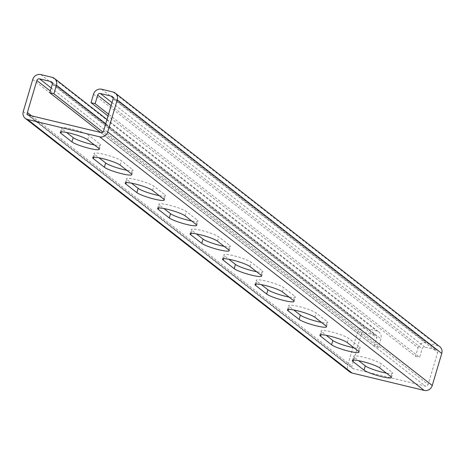<?xml version="1.0" encoding="UTF-8"?>
<svg xmlns="http://www.w3.org/2000/svg" width="465" height="465" viewBox="0 0 465 465"><rect width="100%" height="100%" fill="white"/><g stroke="black" fill="none" stroke-linecap="round" stroke-linejoin="round"><path stroke-width="0.35" stroke-dasharray="2.33 1.74" d="M93.541 94.151L418.052 347.733L415.518 356.277L108.037 116.012M418.052 347.733A6.754 6.283 128 0 1 426.132 342.815L437.466 345.542A6.754 6.283 128 0 1 439.727 346.628M112.978 97.243L436.199 349.82L424.865 347.088A2.249 2.093 128 0 0 422.174 348.727L419.639 357.271L108.578 114.198M415.518 356.277L419.639 357.271M103.625 130.921L428.137 384.497L437.629 352.453A2.249 2.093 128 0 0 436.199 349.82M28.801 115.181L353.313 368.762L425.44 386.142A2.249 2.093 128 0 0 428.137 384.497M353.377 360.148L354.237 357.236L358.649 360.683M354.237 357.236A14.636 2.087 16.5 0 1 353.603 356.306A14.636 2.087 16.5 0 1 365.792 357.771A14.636 2.087 16.5 0 1 381.027 363.688L392.065 372.308A14.636 2.087 16.5 0 1 392.698 373.238A14.636 2.087 16.5 0 1 386.386 373.133M320.926 334.788L321.786 331.876L326.198 335.323M321.786 331.876A14.636 2.087 16.5 0 1 321.152 330.946A14.636 2.087 16.5 0 1 333.341 332.417A14.636 2.087 16.5 0 1 348.576 338.328L359.614 346.954A14.636 2.087 16.5 0 1 360.247 347.884A14.636 2.087 16.5 0 1 353.935 347.779M288.474 309.428L289.335 306.516L293.746 309.969M289.335 306.516A14.636 2.087 16.5 0 1 288.701 305.592A14.636 2.087 16.5 0 1 300.89 307.057A14.636 2.087 16.5 0 1 316.124 312.974L327.162 321.594A14.636 2.087 16.5 0 1 327.796 322.524A14.636 2.087 16.5 0 1 321.484 322.419M256.023 284.074L256.883 281.162L261.295 284.609M256.883 281.162A14.636 2.087 16.5 0 1 256.25 280.232A14.636 2.087 16.5 0 1 268.439 281.697A14.636 2.087 16.5 0 1 283.673 287.614L294.711 296.234A14.636 2.087 16.5 0 1 295.345 297.164A14.636 2.087 16.5 0 1 289.032 297.059M223.572 258.714L224.432 255.802L228.844 259.249M224.432 255.802A14.636 2.087 16.5 0 1 223.799 254.872A14.636 2.087 16.5 0 1 235.988 256.343A14.636 2.087 16.5 0 1 251.222 262.254L262.26 270.88A14.636 2.087 16.5 0 1 262.894 271.81A14.636 2.087 16.5 0 1 256.581 271.705M191.121 233.354L191.981 230.442L196.393 233.889M191.981 230.442A14.636 2.087 16.5 0 1 191.347 229.512A14.636 2.087 16.5 0 1 203.536 230.983A14.636 2.087 16.5 0 1 218.771 236.9L229.809 245.52A14.636 2.087 16.5 0 1 230.442 246.45A14.636 2.087 16.5 0 1 224.13 246.345M158.67 207.994L159.53 205.088L163.942 208.535M159.53 205.088A14.636 2.087 16.5 0 1 158.896 204.158A14.636 2.087 16.5 0 1 171.085 205.623A14.636 2.087 16.5 0 1 186.32 211.54L197.358 220.16A14.636 2.087 16.5 0 1 197.991 221.09A14.636 2.087 16.5 0 1 191.679 220.985M126.218 182.64L127.079 179.728L131.49 183.175M127.079 179.728A14.636 2.087 16.5 0 1 126.445 178.798A14.636 2.087 16.5 0 1 138.634 180.269A14.636 2.087 16.5 0 1 153.869 186.18L164.906 194.806A14.636 2.087 16.5 0 1 165.54 195.736A14.636 2.087 16.5 0 1 159.228 195.631M93.767 157.28L94.628 154.368L99.039 157.815M94.628 154.368A14.636 2.087 16.5 0 1 93.994 153.438A14.636 2.087 16.5 0 1 106.183 154.909A14.636 2.087 16.5 0 1 121.417 160.826L132.455 169.446A14.636 2.087 16.5 0 1 133.089 170.376A14.636 2.087 16.5 0 1 126.776 170.271M61.316 131.921L62.176 129.014L66.588 132.461M62.176 129.014A14.636 2.087 16.5 0 1 61.543 128.084A14.636 2.087 16.5 0 1 73.732 129.549A14.636 2.087 16.5 0 1 88.966 135.466L100.004 144.086A14.636 2.087 16.5 0 1 100.638 145.016A14.636 2.087 16.5 0 1 94.325 144.911M349.785 371.948A6.754 6.283 128 0 1 347.762 365.135L357.254 333.085A6.754 6.283 128 0 1 365.339 328.168L376.673 330.9A6.754 6.283 128 0 1 378.928 331.987A6.754 6.283 128 0 1 380.957 338.799L378.423 347.343L102.899 132.043M50.313 91.006L361.375 334.079L351.883 366.129A2.249 2.093 128 0 0 353.313 368.762M52.179 82.596L375.406 335.172L364.072 332.44A2.249 2.093 128 0 0 361.375 334.079M378.423 347.343L374.302 346.349L376.836 337.805A2.249 2.093 128 0 0 375.406 335.172M374.302 346.349L100.609 132.484M101.62 89.234L426.132 342.815M112.954 91.965L437.466 345.542M113.117 98.871L437.629 352.453M100.928 132.56L425.44 386.142M23.25 111.559L347.762 365.135M32.742 79.509L357.254 333.085M31.608 115.861L351.883 366.129M40.827 74.586L365.339 328.168M52.161 77.318L376.673 330.9M51.214 87.966L364.072 332.44M105.747 123.742L380.957 338.799M52.324 84.223L376.836 337.805M379.766 367.96L381.027 363.688M390.798 376.586L392.065 372.308M347.314 342.606L348.576 338.328M358.346 351.226L359.614 346.954M314.863 317.246L316.124 312.974M325.895 325.866L327.162 321.594M282.412 291.886L283.673 287.614M293.444 300.512L294.711 296.234M249.961 266.532L251.222 262.254M260.993 275.152L262.26 270.88M217.51 241.172L218.771 236.9M228.542 249.792L229.809 245.52M185.058 215.812L186.32 211.54M196.091 224.438L197.358 220.16M152.607 190.458L153.869 186.18M163.639 199.078L164.906 194.806M120.156 165.098L121.417 160.826M131.188 173.718L132.455 169.446M87.705 139.738L88.966 135.466M98.737 148.364L100.004 144.086M112.007 102.614L424.865 347.088M111.106 105.654L422.174 348.727M112.443 96.598L436.955 350.18M28.045 114.82L352.557 368.402M107.008 119.499L378.928 331.987M51.65 81.956L376.156 335.532M352.336 360.578L353.603 356.306M391.431 377.51L392.698 373.238M319.885 335.219L321.152 330.946M358.98 352.156L360.247 347.884M287.434 309.864L288.701 305.592M326.529 326.796L327.796 322.524M254.983 284.504L256.25 280.232M294.078 301.436L295.345 297.164M222.532 259.144L223.799 254.872M261.626 276.082L262.894 271.81M190.08 233.79L191.347 229.512M229.175 250.722L230.442 246.45M157.629 208.43L158.896 204.158M196.724 225.362L197.991 221.09M125.178 183.071L126.445 178.798M164.273 200.008L165.54 195.736M92.727 157.716L93.994 153.438M131.822 174.648L133.089 170.376M60.276 132.356L61.543 128.084M99.371 149.288L100.638 145.016"/><path stroke-width="0.7" d="M102.899 132.043L53.911 93.761L56.445 85.217A6.754 6.283 -52 0 0 54.417 78.405A6.754 6.283 -52 0 0 52.161 77.318L40.827 74.586A6.754 6.283 -52 0 0 32.742 79.509L23.25 111.559A6.754 6.283 -52 0 0 25.273 118.372A6.754 6.283 -52 0 0 27.534 119.459L99.661 136.832A6.754 6.283 -52 0 0 107.746 131.915L117.238 99.865A6.754 6.283 -52 0 0 115.215 93.052A6.754 6.283 -52 0 0 112.954 91.965L101.62 89.234A6.754 6.283 -52 0 0 93.541 94.151L91.006 102.701L95.127 103.695L108.578 114.198M108.037 116.012L91.006 102.701M100.609 132.484L49.79 92.773L52.324 84.223A2.249 2.093 -52 0 0 50.894 81.59L39.56 78.858A2.249 2.093 -52 0 0 36.863 80.503L27.371 112.547A2.249 2.093 -52 0 0 28.801 115.181L100.928 132.56A2.249 2.093 -52 0 0 103.625 130.921L113.117 98.871A2.249 2.093 -52 0 0 111.687 96.238L100.353 93.506A2.249 2.093 -52 0 0 97.662 95.145L95.127 103.695M115.215 93.052L439.727 346.628A6.754 6.283 128 0 1 441.75 353.441L432.258 385.491A6.754 6.283 128 0 1 424.173 390.414L352.046 373.035A6.754 6.283 128 0 1 349.785 371.948L25.273 118.372M364.008 370.128A14.636 2.087 16.5 0 0 379.242 376.046A14.636 2.087 16.5 0 0 391.431 377.51A14.636 2.087 16.5 0 0 390.798 376.586L379.766 367.96A14.636 2.087 16.5 0 0 364.525 362.043A14.636 2.087 16.5 0 0 352.336 360.578A14.636 2.087 16.5 0 0 352.97 361.508L364.008 370.128L365.269 365.856L358.649 360.683M331.557 344.774A14.636 2.087 16.5 0 0 346.791 350.686A14.636 2.087 16.5 0 0 358.98 352.156A14.636 2.087 16.5 0 0 358.346 351.226L347.314 342.606A14.636 2.087 16.5 0 0 332.074 336.689A14.636 2.087 16.5 0 0 319.885 335.219A14.636 2.087 16.5 0 0 320.519 336.149L331.557 344.774L332.818 340.496L326.198 335.323M299.105 319.414A14.636 2.087 16.5 0 0 314.34 325.331A14.636 2.087 16.5 0 0 326.529 326.796A14.636 2.087 16.5 0 0 325.895 325.866L314.863 317.246A14.636 2.087 16.5 0 0 299.623 311.329A14.636 2.087 16.5 0 0 287.434 309.864A14.636 2.087 16.5 0 0 288.068 310.794L299.105 319.414L300.367 315.142L293.746 309.969M266.654 294.054A14.636 2.087 16.5 0 0 281.889 299.972A14.636 2.087 16.5 0 0 294.078 301.436A14.636 2.087 16.5 0 0 293.444 300.512L282.412 291.886A14.636 2.087 16.5 0 0 267.172 285.969A14.636 2.087 16.5 0 0 254.983 284.504A14.636 2.087 16.5 0 0 255.616 285.434L266.654 294.054L267.916 289.782L261.295 284.609M234.203 268.7A14.636 2.087 16.5 0 0 249.438 274.612A14.636 2.087 16.5 0 0 261.626 276.082A14.636 2.087 16.5 0 0 260.993 275.152L249.961 266.532A14.636 2.087 16.5 0 0 234.72 260.615A14.636 2.087 16.5 0 0 222.532 259.144A14.636 2.087 16.5 0 0 223.165 260.075L234.203 268.7L235.464 264.422L228.844 259.249M201.752 243.34A14.636 2.087 16.5 0 0 216.986 249.257A14.636 2.087 16.5 0 0 229.175 250.722A14.636 2.087 16.5 0 0 228.542 249.792L217.51 241.172A14.636 2.087 16.5 0 0 202.269 235.255A14.636 2.087 16.5 0 0 190.08 233.79A14.636 2.087 16.5 0 0 190.714 234.72L201.752 243.34L203.013 239.068L196.393 233.889M169.301 217.98A14.636 2.087 16.5 0 0 184.535 223.898A14.636 2.087 16.5 0 0 196.724 225.362A14.636 2.087 16.5 0 0 196.091 224.438L185.058 215.812A14.636 2.087 16.5 0 0 169.818 209.895A14.636 2.087 16.5 0 0 157.629 208.43A14.636 2.087 16.5 0 0 158.263 209.36L169.301 217.98L170.562 213.708L163.942 208.535M136.85 192.626A14.636 2.087 16.5 0 0 152.084 198.538A14.636 2.087 16.5 0 0 164.273 200.008A14.636 2.087 16.5 0 0 163.639 199.078L152.607 190.458A14.636 2.087 16.5 0 0 137.367 184.541A14.636 2.087 16.5 0 0 125.178 183.071A14.636 2.087 16.5 0 0 125.812 184.001L136.85 192.626L138.111 188.348L131.49 183.175M104.398 167.266A14.636 2.087 16.5 0 0 119.633 173.183A14.636 2.087 16.5 0 0 131.822 174.648A14.636 2.087 16.5 0 0 131.188 173.718L120.156 165.098A14.636 2.087 16.5 0 0 104.916 159.181A14.636 2.087 16.5 0 0 92.727 157.716A14.636 2.087 16.5 0 0 93.36 158.646L104.398 167.266L105.66 162.994L99.039 157.815M71.947 141.906A14.636 2.087 16.5 0 0 87.182 147.823A14.636 2.087 16.5 0 0 99.371 149.288A14.636 2.087 16.5 0 0 98.737 148.364L87.705 139.738A14.636 2.087 16.5 0 0 72.464 133.821A14.636 2.087 16.5 0 0 60.276 132.356A14.636 2.087 16.5 0 0 60.909 133.286L71.947 141.906L73.208 137.634L66.588 132.461M386.386 373.133A14.636 2.087 16.5 0 1 365.269 365.856M353.935 347.779A14.636 2.087 16.5 0 1 332.818 340.496M321.484 322.419A14.636 2.087 16.5 0 1 300.367 315.142M289.032 297.059A14.636 2.087 16.5 0 1 267.916 289.782M256.581 271.705A14.636 2.087 16.5 0 1 235.464 264.422M224.13 246.345A14.636 2.087 16.5 0 1 203.013 239.068M191.679 220.985A14.636 2.087 16.5 0 1 170.562 213.708M159.228 195.631A14.636 2.087 16.5 0 1 138.111 188.348M126.776 170.271A14.636 2.087 16.5 0 1 105.66 162.994M94.325 144.911A14.636 2.087 16.5 0 1 73.208 137.634M53.911 93.761L49.79 92.773M117.238 99.865L441.75 353.441M107.746 131.915L432.258 385.491M111.687 96.238L112.978 97.243M99.661 136.832L424.173 390.414M27.534 119.459L352.046 373.035M27.371 112.547L31.608 115.861M36.863 80.503L50.313 91.006M39.56 78.858L51.214 87.966M50.894 81.59L52.179 82.596M56.445 85.217L105.747 123.742M352.97 361.508L353.377 360.148M320.519 336.149L320.926 334.788M288.068 310.794L288.474 309.428M255.616 285.434L256.023 284.074M223.165 260.075L223.572 258.714M190.714 234.72L191.121 233.354M158.263 209.36L158.67 207.994M125.812 184.001L126.218 182.64M93.36 158.646L93.767 157.28M60.909 133.286L61.316 131.921M100.353 93.506L112.007 102.614M97.662 95.145L111.106 105.654M54.417 78.405L107.008 119.499"/></g></svg>
